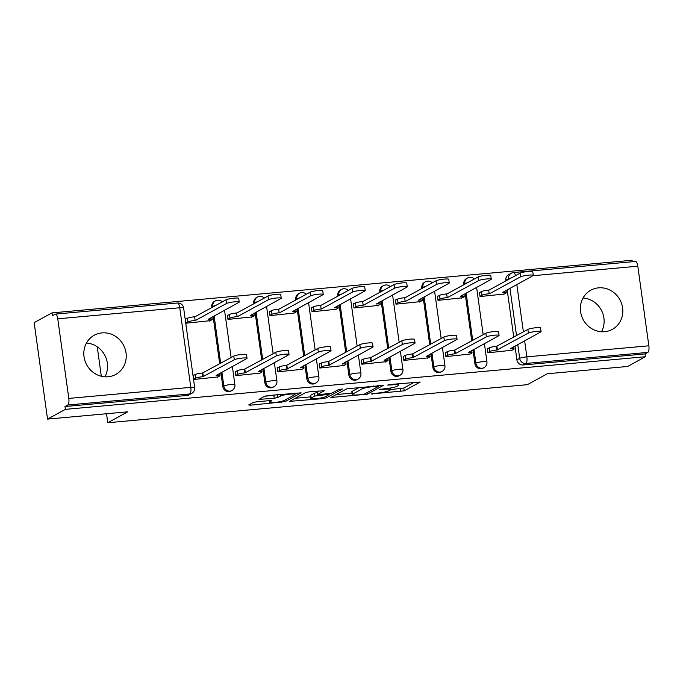 <?xml version="1.0" encoding="UTF-8"?>
<svg xmlns="http://www.w3.org/2000/svg" width="683" height="683" viewBox="0 0 683 683"><rect width="100%" height="100%" fill="white"/><g stroke="black" fill="none" stroke-linecap="round" stroke-linejoin="round"><path stroke-width="1.02" d="M371.373 393.937L404.216 390.838L420.216 382.036L390.224 384.486L387.662 385.092L392.631 384.828A8.999 1.204 172.1 0 1 398.718 385.135A8.999 1.204 172.1 0 1 398.266 385.605L396.943 386.322A8.999 1.204 172.1 0 1 385.664 388.627L379.569 389.464L384.435 389.301A8.999 1.204 172.1 0 1 390.531 389.609A8.999 1.204 172.1 0 1 390.07 390.078L388.755 390.796A8.999 1.204 172.1 0 1 377.477 393.101L371.373 393.937M604.634 331.716A22.351 20.874 61.4 0 0 612.292 329.402A22.351 20.874 61.4 0 0 621.624 303.713A22.351 20.874 61.4 0 0 598.547 287.842A22.351 20.874 61.4 0 0 590.88 290.164A22.351 20.874 61.4 0 0 581.557 315.845A22.351 20.874 61.4 0 0 604.634 331.716M601.467 331.759A22.351 20.874 61.4 0 0 583.043 297.993M108.068 376.768A22.351 20.874 61.4 0 0 115.726 374.446A22.351 20.874 61.4 0 0 125.057 348.765A22.351 20.874 61.4 0 0 101.98 332.894A22.351 20.874 61.4 0 0 94.314 335.208A22.351 20.874 61.4 0 0 84.991 360.897A22.351 20.874 61.4 0 0 108.068 376.768M104.9 376.803A22.351 20.874 61.4 0 0 86.476 343.045M256.637 401.8L253.111 402.518L248.663 404.951L250.422 405.19L285.135 401.638L301.135 392.836L268.043 395.577L264.517 396.294L259.002 399.376L274.259 398.257L277.776 397.54L280.448 396.08A7.522 1.007 172.1 0 1 288.644 394.279A7.522 1.007 172.1 0 1 294.971 394.407A7.522 1.007 172.1 0 1 294.586 394.8L284.145 400.494A7.522 1.007 172.1 0 1 275.949 402.296A7.522 1.007 172.1 0 1 269.623 402.176A7.522 1.007 172.1 0 1 270.007 401.783L271.885 400.682L269.981 400.588L256.637 401.8M645.444 356.722L627.583 366.472L547.331 373.755L527.319 384.683L107.769 422.743L127.781 411.815L47.537 419.097L65.397 409.348L645.444 356.722L645.051 353.914L647.834 352.394L525.85 363.458A5.729 5.353 -118.6 0 1 519.686 358.327L517.765 344.497M330.862 397.489L367.343 394.185L383.342 385.383L346.725 388.832L330.862 397.489M322.718 398.633L289.618 401.365L305.625 392.563L309.143 391.846L324.399 390.727L317.826 394.381L319.584 394.629L331.964 393.101L338.666 389.447L342.465 389.011L326.235 397.907L322.718 398.633L322.572 397.617M47.537 419.097L34.15 322.632L52.01 312.882L632.057 260.257L632.262 261.76M65.397 409.348L65.005 406.53L67.788 405.019A5.729 1.895 -95.2 0 0 68.804 398.411L57.765 318.816A5.729 1.895 -95.2 0 0 55.451 314.095A5.729 1.895 -95.2 0 0 55.186 314.171L52.403 315.691L52.01 312.882M645.051 353.914L523.067 364.978A5.729 5.353 -118.6 0 1 516.903 359.847L514.982 346.016M513.744 337.12L507.179 289.763M505.941 280.867L505.855 280.252L508.639 278.732A5.729 5.353 -118.6 0 1 511.277 273.217L508.494 274.737A5.729 5.353 61.4 0 0 505.855 280.252M515.511 275.65A5.729 1.895 -95.2 0 0 513.505 272.534L635.489 261.469A5.729 1.895 84.8 0 1 637.802 266.199L648.85 345.794A5.729 1.895 84.8 0 1 647.834 352.394M480.243 292.256L479.449 292.333L480.029 296.55L504.216 294.014M488.046 348.509L487.252 348.578L487.833 352.795L512.028 350.259M446.042 352.317L445.239 352.394L445.828 356.611L470.015 354.076M438.238 296.072L437.436 296.14L438.025 300.358L462.212 297.822M404.029 356.125L403.235 356.202L403.815 360.419L428.01 357.883M396.225 299.88L395.431 299.948L396.012 304.174L420.199 301.63M362.024 359.941L361.222 360.009L361.811 364.227L385.997 361.691M354.221 303.687L353.418 303.764L354.007 307.982L378.194 305.446M320.011 363.749L319.217 363.826L319.798 368.043L343.993 365.507M312.208 307.504L311.414 307.572L311.994 311.789L336.181 309.254M278.007 367.565L277.204 367.633L277.793 371.851L301.98 369.315M270.203 311.311L269.401 311.388L269.99 315.606L294.177 313.07M235.994 371.373L235.2 371.441L235.78 375.667L259.975 373.123M228.19 315.119L227.396 315.196L227.977 319.413L252.164 316.878M193.989 375.18L193.187 375.257L193.776 379.475L217.962 376.939M186.186 318.935L185.383 319.004L185.972 323.221L210.159 320.686M222.837 386.518L223.828 385.98A5.729 5.353 -118.6 0 0 231.955 390.522L230.965 391.06A5.729 5.353 61.4 0 1 222.837 386.518L220.916 372.687M219.687 363.791L213.113 316.442M211.875 307.546L211.79 306.932L212.78 306.385A5.729 5.353 -118.6 0 1 215.418 300.87L214.436 301.408A5.729 5.353 61.4 0 0 211.79 306.932M264.85 382.711L265.832 382.173A5.729 5.353 -118.6 0 0 273.968 386.715L272.978 387.252A5.729 5.353 61.4 0 1 264.85 382.711L262.929 368.88M261.691 359.984L255.126 312.626M253.888 303.73L253.803 303.115L254.793 302.578A5.729 5.353 -118.6 0 1 257.431 297.062L256.441 297.6A5.729 5.353 61.4 0 0 253.803 303.115M306.855 378.903L307.845 378.356A5.729 5.353 -118.6 0 0 315.973 382.898L314.983 383.436A5.729 5.353 61.4 0 1 306.855 378.903L304.934 365.072M303.704 356.176L297.131 308.818M295.893 299.922L295.807 299.308L296.798 298.77A5.729 5.353 -118.6 0 1 299.436 293.246L298.454 293.784A5.729 5.353 61.4 0 0 295.807 299.308M348.868 375.087L349.85 374.549A5.729 5.353 -118.6 0 0 357.986 379.091L356.996 379.628A5.729 5.353 61.4 0 1 348.868 375.087L346.947 361.256M345.709 352.36L339.144 305.011M337.906 296.115L337.82 295.491L338.811 294.954A5.729 5.353 -118.6 0 1 341.449 289.438L340.458 289.976A5.729 5.353 61.4 0 0 337.82 295.491M390.872 371.279L391.863 370.741A5.729 5.353 -118.6 0 0 399.99 375.283L399 375.821A5.729 5.353 61.4 0 1 390.872 371.279L388.951 357.448M387.722 348.552L381.148 301.194M379.91 292.298L379.825 291.684L380.815 291.146A5.729 5.353 -118.6 0 1 383.453 285.631L382.471 286.168A5.729 5.353 61.4 0 0 379.825 291.684M432.885 367.463L433.867 366.925A5.729 5.353 -118.6 0 0 442.003 371.467L441.013 372.004A5.729 5.353 61.4 0 1 432.885 367.463L430.964 353.632M429.727 344.736L423.161 297.387M421.923 288.491L421.838 287.876L422.828 287.338A5.729 5.353 -118.6 0 1 425.466 281.814L424.476 282.352A5.729 5.353 61.4 0 0 421.838 287.876M474.89 363.655L475.88 363.117A5.729 5.353 -118.6 0 0 484.008 367.659L483.018 368.197A5.729 5.353 61.4 0 1 474.89 363.655L472.969 349.824M471.74 340.928L465.166 293.579M463.928 284.683L463.842 284.06L464.833 283.522A5.729 5.353 -118.6 0 1 467.471 278.007L466.489 278.544A5.729 5.353 61.4 0 0 463.842 284.06M107.769 422.743L106.522 413.744M101.315 376.256L97.225 346.785M65.005 406.53L186.997 395.466A5.729 5.353 61.4 0 0 188.96 394.876L191.744 393.357A5.729 5.353 -118.6 0 1 189.78 393.946L67.788 405.019M390.531 389.634L403.824 388.021L414.308 382.301M336.241 394.561L352.018 393.126M362.144 394.492L364.611 393.989L378.527 386.39L373.464 386.569A8.999 1.204 172.1 0 0 362.186 388.875L352.667 394.074A8.999 1.204 172.1 0 0 352.215 394.543A8.999 1.204 172.1 0 0 358.31 394.842L362.144 394.492M352.215 394.543L351.822 391.726A8.999 1.204 172.1 0 1 352.283 391.257L359.591 387.27M310.56 396.883L295.141 398.283M318.491 391L317.288 391.718L317.68 394.535M311.149 398.027A7.522 1.007 172.1 0 0 310.765 398.42A7.522 1.007 172.1 0 0 317.091 398.548A7.522 1.007 172.1 0 0 325.287 396.746L329.112 394.586L327.208 394.492L314.829 396.02L311.149 398.027L310.756 395.218A7.522 1.007 172.1 0 0 310.381 395.611L310.765 398.42M317.407 392.546L314.436 393.203L314.829 396.02M310.756 395.218L314.436 393.203M264.517 396.294L277.383 394.723L277.776 397.54M479.492 292.666L481.506 291.573A5.729 0.768 -7.9 0 1 488.686 290.104L489.19 293.758A5.729 0.768 172.1 0 0 482.01 295.227L479.995 296.328M503.465 294.424L505.975 293.05A5.729 0.768 172.1 0 0 506.265 292.751A5.729 0.768 172.1 0 0 502.389 292.563L532.953 275.693A6.591 0.879 172.1 0 0 533.286 275.351A6.591 0.879 172.1 0 0 527.746 275.24A6.591 0.879 172.1 0 0 520.566 276.82L489.6 293.724M489.088 290.062L520.053 273.166A6.591 0.879 -7.9 0 1 527.233 271.586A6.591 0.879 -7.9 0 1 532.774 271.697L533.286 275.351M511.268 350.669L513.787 349.303A5.729 0.768 172.1 0 0 514.077 349.004A5.729 0.768 172.1 0 0 510.192 348.808L540.757 331.947A6.591 0.879 172.1 0 0 541.09 331.605A6.591 0.879 172.1 0 0 535.549 331.494A6.591 0.879 172.1 0 0 528.369 333.065L496.993 350.003A5.729 0.768 172.1 0 0 489.813 351.472L489.31 347.818A5.729 0.768 -7.9 0 1 496.49 346.349L527.865 329.411A6.591 0.879 -7.9 0 1 535.045 327.831A6.591 0.879 -7.9 0 1 540.586 327.942L541.09 331.605M487.295 348.919L489.31 347.818M487.807 352.573L489.813 351.472M497.403 349.969L496.891 346.315M437.487 296.482L439.493 295.38A5.729 0.768 -7.9 0 1 446.673 293.912L447.186 297.566A5.729 0.768 172.1 0 0 440.006 299.034L437.991 300.136M461.46 298.232L463.97 296.866A5.729 0.768 172.1 0 0 464.261 296.567A5.729 0.768 172.1 0 0 460.376 296.371L490.94 279.509A6.591 0.879 172.1 0 0 491.273 279.159A6.591 0.879 172.1 0 0 485.733 279.057A6.591 0.879 172.1 0 0 478.552 280.628L447.587 297.532M447.083 293.878L478.049 276.974A6.591 0.879 -7.9 0 1 485.229 275.394A6.591 0.879 -7.9 0 1 490.77 275.505L491.273 279.159M395.474 300.289L397.489 299.188A5.729 0.768 -7.9 0 1 404.669 297.72L405.173 301.382A5.729 0.768 172.1 0 0 397.993 302.851L395.978 303.944M419.447 302.048L421.957 300.674A5.729 0.768 172.1 0 0 422.248 300.375A5.729 0.768 172.1 0 0 418.372 300.187L448.936 283.317A6.591 0.879 172.1 0 0 449.269 282.975A6.591 0.879 172.1 0 0 443.728 282.864A6.591 0.879 172.1 0 0 436.548 284.444L405.582 301.34M405.07 297.686L436.036 280.781A6.591 0.879 -7.9 0 1 443.216 279.21A6.591 0.879 -7.9 0 1 448.757 279.321L449.269 282.975M469.264 354.486L471.774 353.111A5.729 0.768 172.1 0 0 472.064 352.812A5.729 0.768 172.1 0 0 468.188 352.624L498.744 335.754A6.591 0.879 172.1 0 0 499.085 335.413A6.591 0.879 172.1 0 0 493.536 335.302A6.591 0.879 172.1 0 0 486.364 336.881L454.989 353.82A5.729 0.768 172.1 0 0 447.809 355.288L447.297 351.634A5.729 0.768 -7.9 0 1 454.485 350.166L485.852 333.227A6.591 0.879 -7.9 0 1 493.032 331.648A6.591 0.879 -7.9 0 1 498.573 331.759L499.085 335.413M445.29 352.727L447.297 351.634M445.794 356.381L447.809 355.288M455.39 353.785L454.887 350.123M427.251 358.293L429.769 356.927A5.729 0.768 172.1 0 0 430.059 356.628A5.729 0.768 172.1 0 0 426.175 356.432L456.739 339.571A6.591 0.879 172.1 0 0 457.072 339.22A6.591 0.879 172.1 0 0 451.531 339.109A6.591 0.879 172.1 0 0 444.351 340.689L412.976 357.627A5.729 0.768 172.1 0 0 405.796 359.096L405.292 355.442A5.729 0.768 -7.9 0 1 412.472 353.973L443.848 337.035A6.591 0.879 -7.9 0 1 451.028 335.455A6.591 0.879 -7.9 0 1 456.568 335.566L457.072 339.22M403.277 356.543L405.292 355.442M403.79 360.197L405.796 359.096M413.386 357.593L412.874 353.939M353.47 304.097L355.476 303.004A5.729 0.768 -7.9 0 1 362.656 301.536L363.168 305.19A5.729 0.768 172.1 0 0 355.988 306.658L353.973 307.76M377.443 305.856L379.953 304.481A5.729 0.768 172.1 0 0 380.243 304.183A5.729 0.768 172.1 0 0 376.359 303.995L406.923 287.125A6.591 0.879 172.1 0 0 407.256 286.783A6.591 0.879 172.1 0 0 401.715 286.672A6.591 0.879 172.1 0 0 394.535 288.252L363.569 305.156M363.066 301.502L394.031 284.598A6.591 0.879 -7.9 0 1 401.211 283.018A6.591 0.879 -7.9 0 1 406.752 283.129L407.256 286.783M311.457 307.913L313.471 306.812A5.729 0.768 -7.9 0 1 320.651 305.344L321.155 308.998A5.729 0.768 172.1 0 0 313.975 310.466L311.96 311.568M335.43 309.664L337.94 308.298A5.729 0.768 172.1 0 0 338.23 307.999A5.729 0.768 172.1 0 0 334.354 307.802L364.918 290.941A6.591 0.879 172.1 0 0 365.251 290.599A6.591 0.879 172.1 0 0 359.71 290.488A6.591 0.879 172.1 0 0 352.53 292.059L321.565 308.964M321.053 305.31L352.018 288.405A6.591 0.879 -7.9 0 1 359.198 286.826A6.591 0.879 -7.9 0 1 364.739 286.937L365.251 290.599M269.452 311.721L271.458 310.628A5.729 0.768 -7.9 0 1 278.638 309.16L279.151 312.814A5.729 0.768 172.1 0 0 271.971 314.282L269.956 315.375M293.425 313.48L295.935 312.105A5.729 0.768 172.1 0 0 296.226 311.807A5.729 0.768 172.1 0 0 292.341 311.619L322.905 294.749A6.591 0.879 172.1 0 0 323.238 294.407A6.591 0.879 172.1 0 0 317.697 294.296A6.591 0.879 172.1 0 0 310.517 295.876L279.552 312.78M279.048 309.117L310.014 292.222A6.591 0.879 -7.9 0 1 317.194 290.642A6.591 0.879 -7.9 0 1 322.735 290.753L323.238 294.407M385.246 362.101L387.756 360.735A5.729 0.768 172.1 0 0 388.046 360.436A5.729 0.768 172.1 0 0 384.17 360.24L414.726 343.378A6.591 0.879 172.1 0 0 415.068 343.037A6.591 0.879 172.1 0 0 409.518 342.926A6.591 0.879 172.1 0 0 402.347 344.505L370.971 361.444A5.729 0.768 172.1 0 0 363.791 362.912L363.279 359.249A5.729 0.768 -7.9 0 1 370.468 357.781L401.835 340.843A6.591 0.879 -7.9 0 1 409.015 339.272A6.591 0.879 -7.9 0 1 414.555 339.374L415.068 343.037M361.273 360.351L363.279 359.249M361.777 364.005L363.791 362.912M371.373 361.401L370.869 357.747M343.233 365.917L345.752 364.543A5.729 0.768 172.1 0 0 346.042 364.244A5.729 0.768 172.1 0 0 342.157 364.056L372.722 347.186A6.591 0.879 172.1 0 0 373.055 346.844A6.591 0.879 172.1 0 0 367.514 346.733A6.591 0.879 172.1 0 0 360.334 348.313L328.958 365.251A5.729 0.768 172.1 0 0 321.778 366.72L321.275 363.066A5.729 0.768 -7.9 0 1 328.455 361.597L359.83 344.659A6.591 0.879 -7.9 0 1 367.01 343.079A6.591 0.879 -7.9 0 1 372.551 343.19L373.055 346.844M319.26 364.159L321.275 363.066M319.772 367.821L321.778 366.72M329.368 365.217L328.856 361.555M301.229 369.725L303.739 368.359A5.729 0.768 172.1 0 0 304.029 368.06A5.729 0.768 172.1 0 0 300.153 367.864L330.709 351.002A6.591 0.879 172.1 0 0 331.05 350.652A6.591 0.879 172.1 0 0 325.501 350.55A6.591 0.879 172.1 0 0 318.329 352.121L286.954 369.059A5.729 0.768 172.1 0 0 279.774 370.528L279.262 366.873A5.729 0.768 -7.9 0 1 286.45 365.405L317.817 348.467A6.591 0.879 -7.9 0 1 324.997 346.887A6.591 0.879 -7.9 0 1 330.538 346.998L331.05 350.652M277.255 367.975L279.262 366.873M277.759 371.629L279.774 370.528M287.355 369.025L286.851 365.371M227.439 315.537L229.454 314.436A5.729 0.768 -7.9 0 1 236.634 312.968L237.138 316.622A5.729 0.768 172.1 0 0 229.958 318.09L227.943 319.192M251.412 317.288L253.922 315.922A5.729 0.768 172.1 0 0 254.213 315.623A5.729 0.768 172.1 0 0 250.337 315.426L280.901 298.565A6.591 0.879 172.1 0 0 281.234 298.215A6.591 0.879 172.1 0 0 275.693 298.104A6.591 0.879 172.1 0 0 268.513 299.683L237.547 316.588M237.035 312.934L268.001 296.029A6.591 0.879 -7.9 0 1 275.181 294.45A6.591 0.879 -7.9 0 1 280.722 294.561L281.234 298.215M259.216 373.541L261.734 372.167A5.729 0.768 172.1 0 0 262.024 371.868A5.729 0.768 172.1 0 0 258.14 371.672L288.704 354.81A6.591 0.879 172.1 0 0 289.037 354.468A6.591 0.879 172.1 0 0 283.496 354.357A6.591 0.879 172.1 0 0 276.316 355.937L244.941 372.875A5.729 0.768 172.1 0 0 237.761 374.344L237.257 370.681A5.729 0.768 -7.9 0 1 244.437 369.213L275.812 352.274A6.591 0.879 -7.9 0 1 282.993 350.703A6.591 0.879 -7.9 0 1 288.533 350.814L289.037 354.468M235.242 371.783L237.257 370.681M235.755 375.437L237.761 374.344M245.351 372.833L244.838 369.179M185.434 319.345L187.441 318.244A5.729 0.768 -7.9 0 1 194.621 316.775L195.133 320.438A5.729 0.768 172.1 0 0 187.953 321.906L185.938 322.999M209.408 321.095L211.918 319.729A5.729 0.768 172.1 0 0 212.208 319.431A5.729 0.768 172.1 0 0 208.324 319.234L238.888 302.373A6.591 0.879 172.1 0 0 239.221 302.031A6.591 0.879 172.1 0 0 233.68 301.92A6.591 0.879 172.1 0 0 226.5 303.5L195.534 320.395M195.031 316.741L225.996 299.837A6.591 0.879 -7.9 0 1 233.176 298.266A6.591 0.879 -7.9 0 1 238.717 298.369L239.221 302.031M217.211 377.349L219.721 375.974A5.729 0.768 172.1 0 0 220.011 375.676A5.729 0.768 172.1 0 0 216.127 375.488L246.691 358.618A6.591 0.879 172.1 0 0 247.033 358.276A6.591 0.879 172.1 0 0 241.483 358.165A6.591 0.879 172.1 0 0 234.312 359.745L202.936 376.683A5.729 0.768 172.1 0 0 195.756 378.151L195.244 374.497A5.729 0.768 -7.9 0 1 202.433 373.029L233.799 356.091A6.591 0.879 -7.9 0 1 240.979 354.511A6.591 0.879 -7.9 0 1 246.52 354.622L247.033 358.276M193.238 375.59L195.244 374.497M193.741 379.253L195.756 378.151M203.338 376.649L202.834 372.995M372.534 393.613L372.602 394.108M388.926 384.666L388.994 385.161M380.73 389.139L380.798 389.634M68.804 398.411L190.796 387.346L179.749 307.751L57.765 318.816M516.903 359.847L519.686 358.327A5.729 0.768 172.1 0 1 526.866 356.859L648.85 345.794M516.527 335.601L509.953 288.243M508.724 279.347L508.639 278.732A5.729 0.768 172.1 0 1 511.319 277.93M516.826 284.495L523.391 331.853M524.629 340.749L526.866 356.859A5.729 1.895 84.8 0 1 525.85 363.458L523.067 364.978M637.802 266.199L532.919 275.71M231.955 390.522A5.729 5.729 0 0 0 234.884 384.708A5.729 0.768 -7.9 0 0 231.008 384.512A5.729 0.768 -7.9 0 0 223.828 385.98L221.907 372.15M220.669 363.254L214.103 315.905M212.865 307.009L212.78 306.385A5.729 0.768 -7.9 0 1 215.469 305.583M273.968 386.715A5.729 5.729 0 0 0 276.897 380.892A5.729 0.768 -7.9 0 0 273.012 380.704A5.729 0.768 -7.9 0 0 265.832 382.173L263.911 368.342M262.682 359.446L256.108 312.088M254.879 303.192L254.793 302.578A5.729 0.768 -7.9 0 1 257.474 301.775M315.973 382.898A5.729 5.729 0 0 0 318.901 377.084A5.729 0.768 -7.9 0 0 315.025 376.888A5.729 0.768 -7.9 0 0 307.845 378.356L305.924 364.526M304.686 355.63L298.121 308.281M296.883 299.385L296.798 298.77A5.729 0.768 -7.9 0 1 299.487 297.967M357.986 379.091A5.729 5.729 0 0 0 360.914 373.277A5.729 0.768 -7.9 0 0 357.03 373.08A5.729 0.768 -7.9 0 0 349.85 374.549L347.929 360.718M346.699 351.822L340.125 304.473M338.896 295.577L338.811 294.954A5.729 0.768 -7.9 0 1 341.491 294.151M399.99 375.283A5.729 5.729 0 0 0 402.919 369.46A5.729 0.768 -7.9 0 0 399.043 369.272A5.729 0.768 -7.9 0 0 391.863 370.741L389.942 356.91M388.704 348.014L382.139 300.657M380.901 291.761L380.815 291.146A5.729 0.768 -7.9 0 1 383.505 290.343M442.003 371.467A5.729 5.729 0 0 0 444.932 365.653A5.729 0.768 -7.9 0 0 441.047 365.456A5.729 0.768 -7.9 0 0 433.867 366.925L431.946 353.094M430.717 344.198L424.143 296.849M422.914 287.953L422.828 287.338A5.729 0.768 -7.9 0 1 425.509 286.536M484.008 367.659A5.729 5.729 0 0 0 486.936 361.836A5.729 0.768 -7.9 0 0 483.06 361.649A5.729 0.768 -7.9 0 0 475.88 363.117L473.959 349.286M472.721 340.39L466.156 293.033M464.918 284.137L464.833 283.522A5.729 0.768 -7.9 0 1 467.522 282.719M186.997 395.466L189.78 393.946A5.729 1.895 84.8 0 0 190.796 387.346A5.729 0.768 -7.9 0 1 194.672 387.534L183.633 307.948A5.729 5.729 0 0 0 177.435 303.021L55.451 314.095M177.435 303.021A5.729 1.895 -95.2 0 1 179.749 307.751A5.729 0.768 -7.9 0 1 183.633 307.948M384.358 388.747L384.435 389.301M392.554 384.281L392.631 384.828M403.824 388.021L404.216 390.838M400.298 388.747L400.69 391.555M367.121 392.614L367.343 394.185M363.723 394.253L363.817 394.902M332.467 396.618L332.63 397.737M377.221 385.664L377.298 386.219M373.388 386.015L373.464 386.569M361.93 387.056L362.186 388.875M352.283 391.257L352.667 394.074M291.368 400.34L291.521 401.459M317.433 391.572L317.826 394.381M326.022 396.345L326.235 397.907M327.131 393.937L327.208 394.492M318.269 394.68L318.355 395.295M269.836 400.605L270.007 401.783M280.218 394.467L280.448 396.08M273.866 395.448L274.259 398.257M260.752 398.351L260.906 399.47M284.922 400.076L285.135 401.638M281.473 401.356L281.609 402.364M250.268 404.071L250.422 405.19M488.686 290.104L489.19 293.758M481.506 291.573L482.01 295.227M520.053 273.166L520.566 276.82M496.993 350.003L496.49 346.349M528.369 333.065L527.865 329.411M446.673 293.912L447.186 297.566M439.493 295.38L440.006 299.034M478.049 276.974L478.552 280.628M404.669 297.72L405.173 301.382M397.489 299.188L397.993 302.851M436.036 280.781L436.548 284.444M454.989 353.82L454.485 350.166M486.364 336.881L485.852 333.227M412.976 357.627L412.472 353.973M444.351 340.689L443.848 337.035M362.656 301.536L363.168 305.19M355.476 303.004L355.988 306.658M394.031 284.598L394.535 288.252M320.651 305.344L321.155 308.998M313.471 306.812L313.975 310.466M352.018 288.405L352.53 292.059M278.638 309.16L279.151 312.814M271.458 310.628L271.971 314.282M310.014 292.222L310.517 295.876M370.971 361.444L370.468 357.781M402.347 344.505L401.835 340.843M328.958 365.251L328.455 361.597M360.334 348.313L359.83 344.659M286.954 369.059L286.45 365.405M318.329 352.121L317.817 348.467M236.634 312.968L237.138 316.622M229.454 314.436L229.958 318.09M268.001 296.029L268.513 299.683M244.941 372.875L244.437 369.213M276.316 355.937L275.812 352.274M194.621 316.775L195.133 320.438M187.441 318.244L187.953 321.906M225.996 299.837L226.5 303.5M202.936 376.683L202.433 373.029M234.312 359.745L233.799 356.091M474.309 279.014A5.729 5.729 0 0 0 467.471 278.007M476.597 287.338L483.171 334.687M484.409 343.583L486.936 361.836M432.296 282.83A5.729 5.729 0 0 0 425.466 281.814M434.593 291.146L441.167 338.495M442.396 347.391L444.932 365.653M390.292 286.638A5.729 5.729 0 0 0 383.453 285.631M392.58 294.954L399.154 342.311M400.392 351.207L402.919 369.46M348.279 290.446A5.729 5.729 0 0 0 341.449 289.438M350.575 298.77L357.149 346.119M358.379 355.015L360.914 373.277M306.274 294.262A5.729 5.729 0 0 0 299.436 293.246M308.562 302.578L315.136 349.927M316.374 358.831L318.901 377.084M264.261 298.07A5.729 5.729 0 0 0 257.431 297.062M266.558 306.385L273.132 353.743M274.361 362.639L276.897 380.892M222.257 301.886A5.729 5.729 0 0 0 215.418 300.87M224.545 310.202L231.119 357.55M232.357 366.447L234.884 384.708M191.744 393.357A5.729 5.729 0 0 0 194.672 387.534M513.505 272.534A5.729 5.729 0 0 0 511.277 273.217M390.309 388.038L390.531 389.609M398.531 383.735L398.718 385.135M378.527 385.554L378.63 386.288M329.001 393.767L329.112 394.586M269.409 400.639L269.623 402.176M294.791 393.143L294.971 394.407M505.949 290.437L506.265 292.751M514.077 349.004L513.753 346.682M463.936 294.245L464.261 296.567M421.932 298.053L422.248 300.375M472.064 352.812L471.74 350.499M430.059 356.628L429.735 354.306M379.919 301.869L380.243 304.183M337.914 305.677L338.23 307.999M295.901 309.493L296.226 311.807M388.046 360.436L387.722 358.114M346.042 364.244L345.718 361.93M304.029 368.06L303.704 365.738M253.897 313.301L254.213 315.623M262.024 371.868L261.7 369.546M211.884 317.108L212.208 319.431M220.011 375.676L219.687 373.362"/></g></svg>
